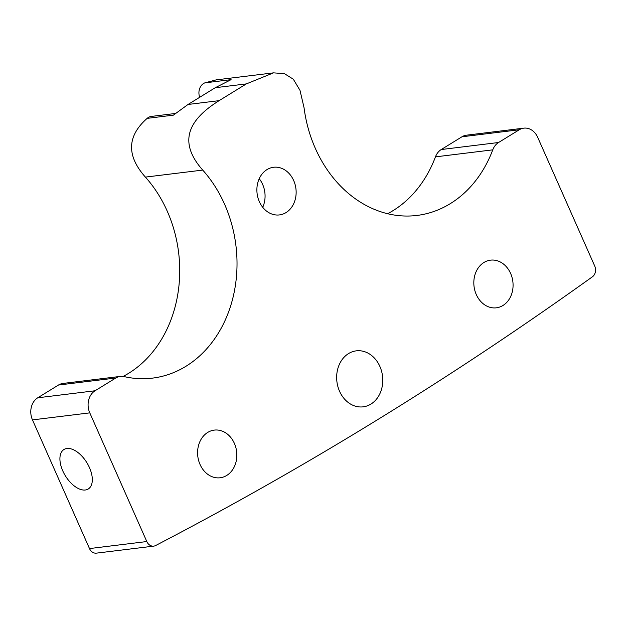 <?xml version="1.0" encoding="UTF-8"?>
<svg xmlns="http://www.w3.org/2000/svg" width="626" height="626" viewBox="0 0 626 626"><rect width="100%" height="100%" fill="white"/><g stroke="black" fill="none" stroke-linecap="round" stroke-linejoin="round"><path stroke-width="0.94" d="M153.73 546.122L96.427 553.141A8.279 6.745 -97 0 1 89.495 548.572L146.805 541.545A8.279 6.745 83 0 0 153.73 546.122A8.279 6.745 83 0 0 155.639 545.528A4967.013 4046.464 -97 0 0 592.423 276.794A8.279 6.745 83 0 0 594.7 265.98L537.679 137.305A16.558 13.49 83 0 0 523.829 128.15A16.558 13.49 83 0 0 519.275 129.762L498.554 142.509A16.558 13.49 83 0 0 492.764 149.849A121.413 98.916 83 0 1 416.908 215.454A121.413 98.916 83 0 1 304.056 107.727L299.987 90.316L293.32 79.212L284.392 73.641L273.484 72.859L246.339 83.9L219.108 100.653C189.412 119.261 177.095 141.124 202.714 170.084L145.404 177.103C126.389 155.725 126.968 136.147 147.149 118.369A11.041 8.991 -97 0 1 151.359 116.42L175.327 113.486M146.805 541.545L89.784 412.87L32.474 419.897A16.558 13.49 -97 0 1 37.748 397.792L58.468 385.045A16.558 13.49 -97 0 1 63.023 383.433L120.325 376.406A16.558 13.49 83 0 0 115.771 378.018L95.058 390.765A16.558 13.49 83 0 0 89.784 412.87M202.714 170.084A121.413 98.916 83 0 1 233.107 297.06A121.413 98.916 83 0 1 152.517 378.12A121.413 98.916 83 0 1 124.191 376.609A16.558 13.49 83 0 0 120.325 376.406M259.344 201.658A24.007 19.555 -97 0 1 273.593 167.267A24.007 19.555 -97 0 1 293.68 180.531A24.007 19.555 -97 0 1 279.431 214.921A24.007 19.555 -97 0 1 259.344 201.658M476.284 294.549A24.007 19.555 -97 0 1 490.526 260.158A24.007 19.555 -97 0 1 510.613 273.429A24.007 19.555 -97 0 1 496.371 307.812A24.007 19.555 -97 0 1 476.284 294.549M200.054 464.5A24.007 19.555 -97 0 1 214.295 430.109A24.007 19.555 -97 0 1 234.382 443.38A24.007 19.555 -97 0 1 220.133 477.771A24.007 19.555 -97 0 1 200.054 464.5M379.88 366.437A28.201 22.974 83 0 0 356.28 350.85A28.201 22.974 83 0 0 339.55 391.25A28.201 22.974 83 0 0 363.143 406.837A28.201 22.974 83 0 0 379.88 366.437M199.678 97.296A11.041 8.991 -97 0 1 204.843 82.867L231.088 79.651L215.266 87.71L188.035 104.464L173.386 115.153L147.149 118.369M204.843 82.867L216.173 79.878L273.484 72.859M387.611 213.716A121.413 98.916 83 0 0 435.453 156.868A16.558 13.49 -97 0 1 441.244 149.536L461.965 136.789A16.558 13.49 -97 0 1 466.519 135.177L523.829 128.15M259.227 178.707A24.007 19.555 -97 0 1 262.607 184.341A24.007 19.555 -97 0 1 262.732 207.284M123.142 376.422A121.413 98.916 83 0 0 145.404 177.103M89.495 548.572L32.474 419.897M62.772 470.877A23.178 12.59 -121.6 0 0 88.266 488.984A23.178 12.59 -121.6 0 0 89.455 467.606A23.178 12.59 -121.6 0 0 63.969 449.499A23.178 12.59 -121.6 0 0 62.772 470.877M219.108 100.653L188.035 104.464M461.965 136.789L519.275 129.762M441.244 149.536L498.554 142.509M435.453 156.868L492.764 149.849M215.266 87.71L246.339 83.9M115.771 378.018L58.468 385.045M95.058 390.765L37.748 397.792"/></g></svg>
